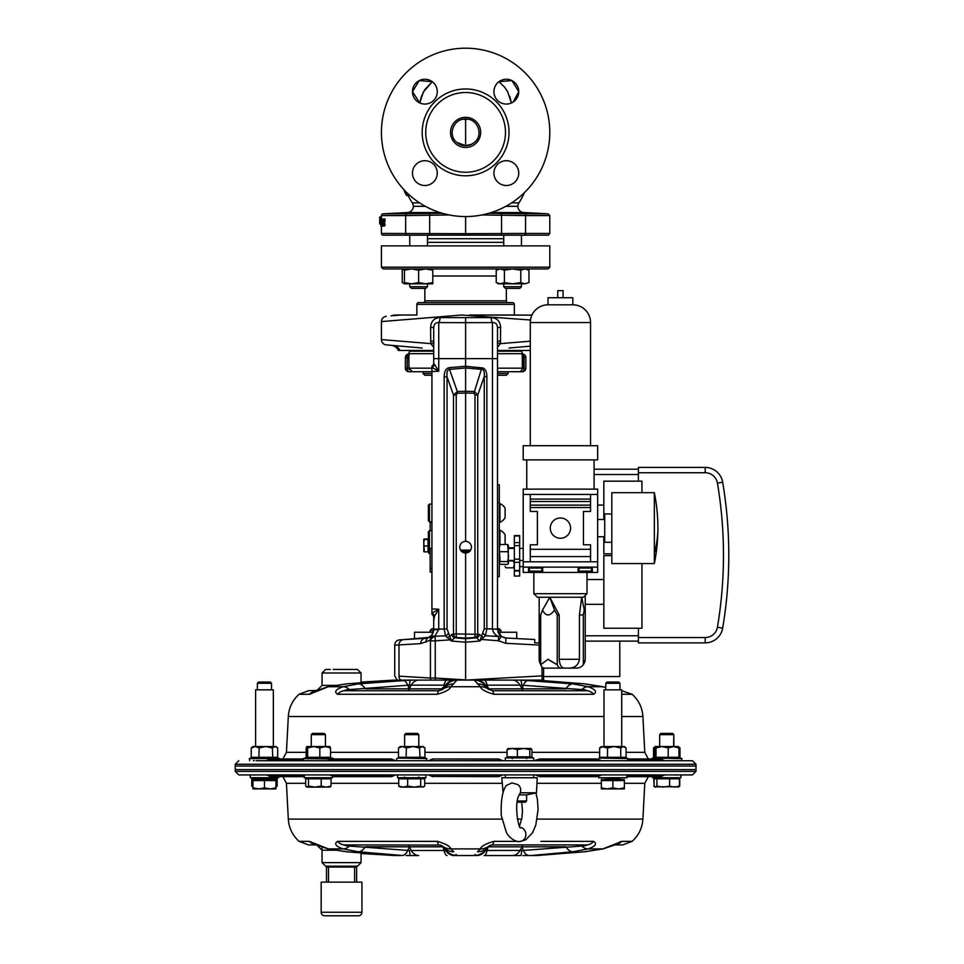 <?xml version="1.0" encoding="UTF-8"?>
<svg xmlns="http://www.w3.org/2000/svg" width="964" height="964" viewBox="0 0 964 964"><rect width="100%" height="100%" fill="white"/><g stroke="black" fill="none" stroke-linecap="round" stroke-linejoin="round"><path stroke-width="1.45" d="M412.472 91.652L419.304 80.578L432.27 81.687L424.69 89.797L421.256 96.846L419.81 102.979L412.472 91.652A12.412 12.412 0 0 0 424.883 104.064A12.412 12.412 0 0 0 437.282 91.652A12.412 12.412 0 0 0 424.883 79.253A12.412 12.412 0 0 0 412.472 91.652M509.811 96.412L511.402 102.979L507.679 91.725L504.618 87.17L498.942 81.687L511.896 80.566L518.74 91.652A12.412 12.412 0 0 0 506.329 79.253A12.412 12.412 0 0 0 493.93 91.652A12.412 12.412 0 0 0 506.329 104.064A12.412 12.412 0 0 0 518.74 91.652L513.222 101.967M518.74 173.11A12.412 12.412 0 0 0 506.329 160.699A12.412 12.412 0 0 0 493.93 173.11A12.412 12.412 0 0 0 506.329 185.51A12.412 12.412 0 0 0 518.74 173.11M437.282 173.11A12.412 12.412 0 0 0 424.883 160.699A12.412 12.412 0 0 0 412.472 173.11A12.412 12.412 0 0 0 424.883 185.51A12.412 12.412 0 0 0 437.282 173.11M465.612 172.255A39.873 39.873 0 0 1 425.727 132.381A39.873 39.873 0 0 1 465.612 92.508A39.873 39.873 0 0 1 505.485 132.381A39.873 39.873 0 0 1 465.612 172.255M465.612 175.797A43.416 43.416 0 0 1 422.184 132.381A43.416 43.416 0 0 1 465.612 88.965A43.416 43.416 0 0 1 509.028 132.381A43.416 43.416 0 0 1 465.612 175.797M474.023 142.66A13.291 13.291 0 0 1 465.612 145.672L471.745 144.154L474.023 142.66C484.109 135.623 477.758 118.235 465.612 119.078C453.562 118.259 447.139 135.358 457.008 142.515L465.612 145.66L465.612 119.379L468.106 119.307M465.612 117.319A15.062 15.062 0 0 1 480.675 132.381A15.062 15.062 0 0 1 465.612 147.444A15.062 15.062 0 0 1 450.537 132.381A15.062 15.062 0 0 1 465.612 117.319M426.148 212.707L411.086 213.261L426.148 212.707M422.702 212.586L421.557 212.61M420.521 212.646L418.219 212.731M507.618 212.586L506.522 212.586M520.138 213.261L505.064 212.707L520.138 213.261M523.175 235.168A4.495 4.495 0 0 0 521.464 235.505M427.474 238.71L503.738 238.71M408.037 235.168A4.495 4.495 0 0 1 409.748 235.505L409.748 245.892L409.748 235.168L408.037 235.168M427.474 245.892L427.474 235.168L501.533 235.168L382.865 235.168A1.771 1.771 0 0 1 381.431 233.433L465.612 233.662L465.612 216.563M406.868 192.74A63.805 63.805 0 0 0 412.303 202.886A6.206 6.206 0 0 1 413.327 206.296L413.327 206.344A6.206 6.206 0 0 1 407.447 212.538L383.106 213.815A1.771 1.771 0 0 0 381.431 215.587L405.651 215.587A1.771 1.265 -90 0 1 406.844 213.815L442.331 213.285M403.868 189.607A63.805 63.805 0 0 0 405.097 192.74L403.988 189.739M511.595 202.886L518.909 202.886A6.206 6.206 0 0 0 517.885 206.296L505.895 206.296M412.303 202.886L419.617 202.886M505.799 206.344L517.885 206.344A6.206 6.206 0 0 0 523.765 212.538L548.106 213.815L524.368 213.815A1.771 1.265 90 0 1 525.561 215.587L481.952 214.96M549.793 233.433L549.793 215.587L525.561 215.587L525.561 233.433L549.793 233.433L548.347 235.168L501.533 235.168L501.557 233.529L525.561 233.433A1.771 1.265 90 0 1 524.537 235.168M524.38 192.643A63.805 63.805 0 0 1 518.909 202.886M549.793 132.381A84.181 84.181 0 0 1 465.612 216.563A84.181 84.181 0 0 1 381.431 132.381A84.181 84.181 0 0 1 465.612 48.2A84.181 84.181 0 0 1 549.793 132.381M463.106 119.307L465.612 119.379L465.612 118.198M384.769 225.913L382.804 226.094L384.769 225.913L384.588 219.093L382.383 219.141L383.13 224.347L382.334 225.853M381.925 225.853L381.865 218.997L383.708 219.25M379.756 216.9L379.671 223.889L379.756 216.9L381.527 217.442M381.467 217.466L381.443 219.045M488.881 213.285L524.368 213.815M465.612 235.168L465.612 233.662L501.557 233.529L501.533 213.526M449.26 214.96L405.651 215.587L405.651 233.433A1.771 1.265 -90 0 0 406.675 235.168M382.997 225.913L383.335 224.311L385.106 224.311M383.335 224.311L383.335 221.093L385.106 221.093M383.335 221.093L383.298 220.322L385.07 220.322M383.298 220.322L382.816 219.093M380.117 218.997L380.117 223.889L380.117 218.997L380.551 223.889L380.382 218.997L381.865 218.997L381.768 223.311L381.238 218.997L381.166 222.467L381.877 226.094M382.612 226.094L380.84 226.094L380.78 223.865L381.479 223.889M380.78 223.865L381.431 223.865L381.431 233.433M380.455 222.973L381.202 222.973M380.431 222.238L381.166 222.238M380.431 219.672L380.659 221.202L380.659 219.672M379.683 223.889L380.551 223.889M379.744 222.503L379.671 219.672L380.081 222.479M379.659 223.708L380.081 219.093M379.671 218.828L381.443 218.828M379.671 218.587L381.443 218.587M379.671 218.117L381.443 218.117M379.768 217.129L381.539 217.129M380.792 225.841L381.431 225.841M383.636 218.997L385.022 218.997M407.7 194.849C407.254 196.403 406.386 195.692 405.097 192.74M465.612 145.672A13.291 13.291 0 0 1 457.008 142.515M521.464 283.826L521.464 286.706L519.837 288.344L505.365 288.344L503.738 286.706L503.738 283.826M521.464 235.168L521.464 245.892M503.738 235.168L503.738 245.892M521.464 286.706L503.738 286.706M498.424 268.932L496.231 270.197L500.316 268.932L504.413 270.197L512.595 268.932L520.789 270.197L524.874 268.932L528.971 270.197L528.971 282.548L524.874 283.826L528.971 282.548M520.789 282.548L512.595 283.826L504.413 282.548L500.316 283.826L496.231 282.548L498.424 283.826L524.874 283.826L520.789 282.548L520.789 270.197M496.231 282.548L496.231 270.197M504.413 282.548L504.413 270.197M431.932 375.273L424.847 375.273L423.076 373.49L423.076 371.718M497.508 375.273L506.365 375.273L508.136 373.49L508.136 371.718M416.87 315.011L400.976 315.011C381.66 316.698 381.66 316.698 400.976 315.011C381.66 316.698 381.66 316.698 400.976 315.011L416.87 315.011L416.87 304.383A1.771 1.771 0 0 1 418.641 302.612L512.571 302.612A1.771 1.771 0 0 1 514.342 304.383L514.342 315.011L531.899 315.156L469.48 315.011L514.342 315.011M423.076 302.612A1.771 1.771 0 0 0 424.847 300.828L506.365 300.828A1.771 1.771 0 0 0 508.136 302.612M424.847 300.828L424.847 288.344M506.365 300.828L506.365 288.344M383.202 268.932L381.431 267.161L381.431 245.892L549.793 245.892L549.793 267.161L548.022 268.932L383.202 268.932M427.474 242.35L503.738 242.35M381.431 267.161L549.793 267.161M423.076 373.49L431.932 373.49M497.508 373.49L508.136 373.49M404.434 283.826L425.702 283.826L418.617 282.548L411.52 283.826L404.434 282.548L404.434 283.826L402.241 282.548L402.241 270.197L404.434 268.932L404.434 270.197L411.52 268.932L418.617 270.197L425.702 268.932L432.788 270.197L432.788 268.932M404.434 283.537L402.241 282.548M432.788 282.548L425.702 283.826L432.788 283.826L432.788 270.197M418.617 282.548L418.617 270.197M404.434 282.548L404.434 270.197M411.387 288.344L409.748 286.706L409.748 283.826L409.748 286.706L427.474 286.706L425.847 288.344L411.387 288.344L409.748 286.706M470.095 550.998L461.117 550.998M460.491 550.107L470.721 550.107M465.588 551.071L465.612 550.191L465.624 551.071A0.892 0.892 0 0 0 465.624 551.071M461.19 551.071L470.022 551.071M461.84 551.709L469.372 551.709M430.161 548.42L430.161 571.989L431.932 571.989M430.161 521.825L430.161 530.694M424.341 538.924L423.786 542.756L423.786 539.201L428.04 538.924L428.04 551.878L424.341 551.878L423.786 542.756L423.798 551.625M428.04 539.527L424.341 539.527M428.04 545.998L424.341 545.998M465.612 541.286C462.057 541.66 460.093 543.624 459.72 547.178C460.093 550.733 462.057 552.697 465.612 553.071C469.155 552.697 471.119 550.733 471.504 547.178C471.119 543.624 469.155 541.66 465.612 541.286L465.612 393.047L457.31 393.24L456.249 395.023L453.49 395.023L457.31 391.48L457.31 393.24M414.484 638.963L414.484 632.239L414.484 638.963L403.663 639.614L428.715 637.433L425.666 638.289M465.612 366.272L483.036 368.007C485.507 369.104 486.772 371.959 486.856 376.575L484.253 376.575C484.615 372.538 484.024 370.164 482.494 369.441L465.6 367.971L449.489 369.405L449.369 367.646L465.612 366.272L465.612 322.663L438.741 322.591L438.741 358.632L497.508 358.632L497.508 327.495L497.508 629.143L501.292 636.409L505.907 637.999L518.777 638.674L516.728 638.566L516.728 632.239L498.063 632.239M474.806 391.758L477.734 395.023L474.963 395.023L473.902 393.24L465.612 393.047L465.612 391.288L473.902 391.48L474.806 391.758L474.216 393.312M422.184 348.028L386.275 344.883A5.314 5.314 0 0 1 381.431 339.581L430.775 343.63L430.595 327.495C431.029 321.193 434.186 317.903 440.078 317.614L491.134 317.614C497.038 317.915 500.196 321.205 500.617 327.495L500.437 343.63L530.296 341.184M433.704 347.245L430.775 343.63L433.704 342.967M394.722 645.157A5.314 5.314 0 0 1 399.711 639.855L403.663 639.614A5.314 5.001 -93.4 0 0 398.988 644.928L394.722 645.157L394.722 675.909L397.216 680.09M392.926 345.461L391.059 345.305L392.926 345.461A8.857 8.64 95 0 1 399.964 350.45L398.349 350.45A8.857 8.857 0 0 0 391.059 345.305M398.349 350.45L433.704 350.45L410.664 350.45L409.929 351.185L433.704 351.185M530.477 320.012L461.732 315.011L381.431 321.59C381.684 318.578 383.298 316.819 386.275 316.3M381.431 339.581L381.431 321.59M433.704 629.613L433.704 629.468A8.857 8.857 0 0 1 428.715 637.433L431.294 636.734L433.704 629.745L433.704 617.442L434.535 616.104L433.704 617.442A3.543 3.543 -0 0 0 431.932 614.369L431.932 613.14L438.741 609.26L434.535 616.104A3.543 2.615 44.3 0 0 431.932 613.273L431.932 367.212A3.543 2.615 135.7 0 0 434.535 364.38L438.741 371.236L431.932 367.344M433.704 363.054L433.704 358.632L433.704 363.054A3.543 3.543 0 0 1 431.932 366.115A3.543 3.543 180 0 0 433.704 363.054A3.543 3.543 0 0 1 431.932 366.115L431.932 367.212M434.535 616.104L433.704 620.78L433.704 617.442A3.543 3.543 0 0 0 431.932 614.381L431.932 614.369M412.435 639.084L427.63 638.168M539.153 645.049L505.811 643.301L505.907 637.999L534.719 639.506L534.719 642.88L539.153 642.88M431.932 608.899L438.741 609.26L438.728 629.54L434.764 636.216A5.314 4.001 155.4 0 0 430.161 640.301L420.702 643.615L398.988 644.928L398.988 676.15C393.312 675.836 393.312 675.836 398.988 676.15A5.314 5.001 -86.6 0 0 400.614 680.09C395.457 680.09 395.457 680.09 400.614 680.09L465.612 680.09L541.997 675.872L542.142 680.09L543.588 680.09L543.588 668.052M477.433 683.874A14.183 13.99 140 0 1 488.146 688.826L486.543 686.922L487.531 686.922L487.121 685.163L485.109 685.223L488.146 688.826L492.218 690.73L586.449 690.73C586.811 690.152 585.269 689.778 581.822 689.585L521.705 685.163A14.183 1.35 -90 0 0 520.668 680.09L572.857 683.874L588.112 686.73C595.487 689.344 597.331 691.851 593.655 694.273L493.797 694.273C485.567 691.863 481.096 689.344 480.373 686.73L474.276 680.15L476.734 680.09L465.612 680.09L542.142 680.09M435.138 680.09L435.246 678.041L465.612 679.873L465.612 638.144L456.249 637.457L454.647 637.807L451.345 641.024L445.513 635.915L444.163 628.914L444.163 376.852C444.308 371.224 446.043 368.152 449.369 367.646M530.296 346.16L509.028 348.028M400.976 315.011L392.926 315.71C390.444 315.939 390.444 315.939 392.926 315.71C390.444 315.939 390.444 315.939 392.926 315.71A8.857 8.64 -95 0 0 395.638 315.011L400.976 315.011M530.236 315.011L531.971 315.011M530.296 350.45L497.508 350.45L520.548 350.45L521.283 351.185A3.543 3.543 0 0 1 522.319 353.692L497.508 353.692M431.932 371.586L438.741 371.236L438.741 358.632L433.704 358.632L433.704 327.495L430.595 327.495M433.704 617.442L433.704 625.865M486.856 376.575L486.856 628.733L485.458 635.746L479.831 641.024L476.565 637.807L474.963 637.457L465.612 638.144L465.612 553.071M465.612 368.043L465.612 391.288L457.31 391.48L449.489 369.405C447.429 369.513 446.609 371.996 447.055 376.852L444.163 376.852M446.947 637.578A3.543 1.663 -17.8 0 0 449.79 635.915L453.49 633.975L453.49 395.023L447.055 376.852L447.055 628.914L451.381 640.566M451.345 641.024L465.612 642.205L479.831 641.024L484.253 628.733L484.253 376.575L477.734 395.023L477.734 633.975A3.543 3.049 102.2 0 1 474.963 637.457L474.963 395.023M500.617 327.495L497.508 327.495C497.207 324.061 495.532 322.434 492.471 322.591L465.612 322.663L465.612 317.855M482.904 633.203L485.458 635.746L498.605 636.457C495.279 635.24 493.231 632.782 492.471 629.082L497.508 628.986M501.292 636.409L498.424 640.759L498.605 636.457A5.314 3.049 -55 0 1 501.292 636.409L498.762 633.697L497.508 629.143L492.471 629.082M431.474 635.348L428.715 637.433A5.314 4.928 -115.9 0 0 426.04 642.217M450.754 638.457L449.344 639.915L435.246 640.855L435.041 636.565A5.314 4.193 152.2 0 0 430.438 640.855L430.161 640.301A5.314 4.928 -115.6 0 1 431.294 636.734A5.314 3.603 -145.3 0 1 434.764 636.216L445.513 635.915A3.543 2.627 -39.7 0 0 448.32 633.095M420.702 643.615A5.314 5.001 -93.4 0 1 425.377 638.313L427.088 638.035M447.055 628.914L433.704 629.203M438.728 629.54L433.704 629.745M440.078 317.614A5.314 1.615 93.6 0 1 438.741 322.591C435.692 322.422 434.017 324.061 433.704 327.495M497.508 342.967L500.437 343.63L497.508 347.245M497.376 342.871L497.508 341.111L500.617 341.111M484.253 628.733L492.471 628.986L492.471 322.591A5.314 1.615 86.4 0 1 491.134 317.614M433.848 342.871L433.704 341.111L430.595 341.111M451.887 634.324A3.543 3.049 77.8 0 0 454.647 637.807L465.612 638.71L476.565 637.807A3.543 3.049 102.2 0 0 479.325 634.324L483.217 637.361M456.249 395.023L456.249 633.975L453.49 633.975A3.543 3.049 77.8 0 0 456.249 637.457L456.249 633.975L479.325 634.324M481.855 367.742L473.902 393.24M465.6 367.971L465.6 366.368M480.747 639.385L498.424 640.759L505.811 643.301M497.508 368.176L522.319 368.176A3.543 3.543 0 0 1 518.777 371.718L497.508 371.718M409.218 369.658L408.64 357.548L405.386 357.548L405.386 368.176A3.543 3.543 0 0 0 408.929 371.718A3.543 1.771 -90 0 1 407.157 368.176L405.386 368.176M433.704 353.692L408.893 353.692A3.543 3.543 0 0 1 409.929 351.185M408.893 353.692L408.893 368.176L431.932 368.176M415.171 371.718L408.929 371.718M521.596 354.005L522.584 355.62L522.572 368.176L524.054 368.176A3.543 1.771 90 0 1 522.283 371.718L516.041 371.718M431.932 371.718L412.435 371.718L408.893 368.176L407.157 368.176L407.157 357.548A3.543 1.771 -90 0 1 408.893 354.005A3.543 3.543 0 0 0 405.386 357.548M408.893 357.548L408.64 355.62L409.616 354.005M522.572 368.176L521.994 369.658M430.161 553.372L428.739 553.372L428.739 548.142M428.39 520.765L428.39 505.172L429.45 504.112L429.45 521.825L428.39 520.765M428.39 547.347L428.39 531.754L429.45 530.694L429.45 548.42L428.39 547.347M414.484 632.239L433.258 632.239M256.05 760.729L692.453 760.729L695.996 764.271L235.216 764.271L235.216 769.585L695.996 769.585L235.216 769.585L235.216 771.369L695.996 771.369L692.453 774.911L238.759 774.911L235.216 771.369M658.328 760.729L660.798 760.729M437.415 694.273L337.557 694.273A14.183 10.905 -90 0 1 344.775 690.73L439.006 690.73L442.295 689.585L445.621 685.163A14.183 11.556 -90 0 1 454.478 680.09L456.936 680.15L450.839 686.73C450.128 689.344 445.645 691.851 437.415 694.273A14.183 2.398 -90 0 1 439.006 690.73L446.103 685.223A14.183 14.171 -140 0 1 456.936 680.15M307.552 760.488A1.771 1.145 -90 0 0 308.118 760.729L391.782 760.729A1.771 0.615 -90 0 0 392.095 760.488L390.745 759.198A1.771 1.494 -45.7 0 1 391.902 759.198L393.228 760.488L394.77 760.488L391.902 759.198A1.771 0.675 -65.7 0 0 391.794 759.114A1.771 0.675 -65.7 0 0 391.697 759.09M308.118 760.729L271.884 760.729M605.766 687.392L584.69 683.874L537.695 680.162A14.183 6.917 91.1 0 0 537.647 680.15L585.015 683.898A14.183 5.712 97.8 0 0 584.69 683.874M695.996 764.271L695.996 766.043L235.216 766.043L695.996 766.043L695.996 771.369M539.515 759.09A1.771 0.675 65.7 0 0 539.418 759.114L533.682 760.729L533.682 757.897L505.329 757.897L505.329 760.729L502.63 760.729A1.771 1.747 -90 0 1 501.931 760.584M501.172 760.729L430.04 760.729L501.027 760.488L498.412 759.198A1.771 0.952 -63.6 0 1 499.063 759.138A1.771 0.952 -63.6 0 1 499.147 759.198L501.172 760.729M431.414 760.729L429.366 760.729M302.166 760.729L266.606 760.729A1.771 1.663 -90 0 0 267.426 760.488L302.865 760.451A1.771 1.362 -90 0 1 302.166 760.729M288.658 760.729L267.655 760.729M653.435 760.729L623.093 760.729M622.383 760.729L621.274 760.729M604.44 760.729L535.61 760.729A1.771 1.663 90 0 0 536.442 760.488L537.984 760.488L539.322 759.198L536.442 760.488M502.666 760.729L499.063 759.138A1.771 1.771 0 0 0 498.268 758.957L432.944 758.957A1.771 1.771 0 0 0 432.149 759.138A1.771 0.952 63.6 0 1 432.8 759.198L430.185 760.488L432.065 759.198A1.771 0.952 63.6 0 1 432.149 759.138L428.546 760.729L420.123 760.729M403.289 760.729L332.797 760.729M273.27 760.729L274.15 760.729M335.327 760.729L394.059 760.729A1.771 1.663 90 0 1 393.228 760.488L330.736 760.488A1.771 1.133 -90 0 1 330.17 760.729M600.476 760.488L600.476 760.488A1.771 1.133 -90 0 0 601.042 760.729L539.43 760.729A1.771 0.615 -90 0 1 539.129 760.488L600.476 760.488L597.403 759.198M598.379 760.729L595.885 760.729M398.228 680.09L393.517 680.162A14.183 6.917 -91.1 0 1 393.565 680.15L346.534 683.874L328.338 686.73L309.36 694.273A14.183 13.303 -90 0 1 315.698 690.971L328.025 686.754A14.183 4.278 -99.9 0 1 328.338 686.73L343.1 686.73L358.355 683.874L410.543 680.09L393.83 680.15M532.61 680.247L525.055 680.102M485.591 685.163A14.183 11.556 -90 0 0 476.734 680.09L484.133 680.09A14.183 3.904 -90 0 1 487.121 685.163L519.994 685.163A14.183 9.857 -90 0 0 512.45 680.09M361.042 682.126L393.095 680.162M396.023 680.114L397.023 680.102M402.362 680.15L402.229 680.15A14.183 7.254 -91.1 0 1 407.844 685.223L349.39 689.585C345.956 689.778 344.413 690.152 344.775 690.73L408.64 690.73L408.326 688.826A1.771 1.277 -173.1 0 0 409.929 688.826L408.64 690.73M402.072 680.162L398.602 680.247M337.557 694.273C333.881 691.863 335.725 689.344 343.1 686.73A14.183 9.387 77.3 0 1 349.39 689.585M309.842 694.213L311.746 693.502M313.89 692.405L315.108 691.766M621.72 690.73L632.143 694.273L621.852 694.273A14.183 13.303 -90 0 0 621.72 694.152M486.543 686.922L485.109 685.223A14.183 14.171 140 0 0 474.276 680.15M487.531 686.922L489.11 688.826L521.283 688.826A1.771 1.277 173.1 0 0 522.886 688.826L522.572 690.73L521.03 686.922L522.645 686.922L523.368 685.223A14.183 7.254 91.1 0 1 528.983 680.15M410.182 686.922L411.218 685.163L407.844 685.223L408.567 686.922L410.182 686.922L409.929 688.826L442.115 688.826A1.771 0.759 -140 0 0 443.079 688.826L444.669 686.922M309.36 694.273L299.069 694.273L308.444 690.73L317.096 690.369L322.06 685.404L322.06 673.005L361.042 673.005L357.499 669.462L333.122 669.462M488.146 688.826A1.771 0.759 140 0 0 489.11 688.826L492.218 690.73A14.183 2.398 -90 0 1 493.797 694.273M581.822 689.585A14.183 9.387 102.7 0 1 588.112 686.73L602.886 686.73A14.183 4.278 -80.1 0 1 603.187 686.754L585.015 683.898L533.827 680.102M572.857 683.874A14.183 8.278 98.8 0 0 565.976 688.826L522.886 688.826L522.645 686.922M593.655 694.273A14.183 10.905 -90 0 0 586.449 690.73M442.295 689.585A14.183 13.665 -128.3 0 1 450.839 686.73L480.373 686.73A14.183 13.665 -51.7 0 1 488.917 689.585M453.779 683.874A14.183 13.99 -140 0 0 443.079 688.826M409.507 685.163A14.183 1.35 -90 0 1 410.543 680.09M408.567 686.922L408.326 688.826L365.236 688.826A14.183 8.278 -98.8 0 0 358.355 683.874M346.534 683.874A14.183 5.712 -97.8 0 0 346.197 683.898L393.517 680.162A14.183 6.917 -91.1 0 0 393.457 680.162M328.025 686.754L346.197 683.898A14.183 5.712 -97.8 0 0 345.883 683.97M306.178 752.33L286.441 752.33L282.91 758.957L280.09 758.957M270.547 759.09A1.771 0.687 66 0 0 270.45 759.114A1.771 0.687 66 0 0 270.342 759.198L267.426 760.488M333.809 759.198L330.736 760.488M601.765 760.729L597.391 759.09A1.771 1.771 0 0 0 596.728 758.957L540.153 758.957A1.771 1.771 0 0 0 539.418 759.114A1.771 0.675 65.7 0 0 539.322 759.198A1.771 1.494 45.7 0 1 540.467 759.198L537.984 760.488A1.771 1.663 -90 0 1 537.153 760.729M626.54 760.729A1.771 1.145 -90 0 0 627.106 760.488L628.359 760.488A1.771 1.362 -90 0 0 629.046 760.729M628.359 760.488L663.786 760.488L660.87 759.198A1.771 0.687 -66 0 0 660.762 759.114A1.771 0.687 -66 0 0 660.665 759.09M257.219 760.488A1.771 1.747 -90 0 1 256.352 760.729M304.672 760.729A1.771 1.145 90 0 1 304.106 760.488L302.853 760.488M302.588 759.198L270.342 759.198A1.771 1.651 90 0 1 271.161 758.957L302.732 758.957M394.24 760.488L394.77 760.488A1.771 1.663 -90 0 0 395.602 760.729M334.484 758.957L391.059 758.957A1.771 0.639 90 0 0 390.745 759.198L333.93 759.198A1.771 1.121 90 0 1 334.484 758.957A1.771 1.771 0 0 0 333.821 759.09L327.121 760.729M429.293 760.584A1.771 1.747 90 0 1 428.594 760.729M429.462 760.488L430.185 760.488L429.462 760.488M501.027 760.488L501.75 760.488M663.256 760.488L663.786 760.488A1.771 1.663 -90 0 0 664.618 760.729M628.48 758.957L660.051 758.957A1.771 1.651 90 0 1 660.87 759.198L628.624 759.198M673.993 760.488A1.771 1.747 -90 0 0 674.86 760.729M322.06 673.005L325.603 669.462L330.266 669.462M336.038 685.404L322.06 685.404M642.554 774.911L652.568 774.911M666.751 774.911L692.453 774.911M456.84 855.514L452.996 855.538M443.32 847.091L446.103 850.417L443.079 846.814L444.091 850.477L445.621 850.477A14.183 11.556 90 0 0 454.478 855.538L474.891 855.526M540.924 841.367L593.655 841.367C597.331 843.777 595.487 846.296 588.112 848.898L572.857 851.766L532.61 855.393M522.753 855.538L537.647 855.478L584.69 851.766L602.886 848.898L621.852 841.367A14.183 13.303 90 0 1 615.514 844.669L603.187 848.886L615.863 844.524M621.37 841.427L619.466 842.138M617.322 843.223L616.117 843.874M501.172 774.911L499.147 776.442A1.771 0.952 -116.4 0 1 499.063 776.49A1.771 0.952 -116.4 0 1 498.412 776.442L501.027 775.14L430.04 774.911L502.63 774.911A1.771 1.747 -90 0 0 501.931 775.056M601.271 774.911L627.034 774.911L627.034 777.743L605.766 777.743L605.766 778.804A0.711 0.711 0 0 1 605.055 779.514M537.153 774.911A1.771 1.663 -90 0 1 537.984 775.14L539.129 775.14A1.771 0.615 90 0 1 539.43 774.911L601.042 774.911A1.771 1.133 90 0 0 600.476 775.14L539.129 775.14L540.467 776.442A1.771 1.494 134.3 0 1 539.322 776.442L537.984 775.14L536.442 775.14L539.322 776.442A1.771 0.675 114.3 0 0 539.418 776.526A1.771 0.675 114.3 0 0 539.515 776.55M595.885 774.911L598.379 774.911M330.736 775.14L330.736 775.14A1.771 1.133 90 0 0 330.17 774.911L391.782 774.911A1.771 0.615 90 0 1 392.095 775.14L330.736 775.14L333.809 776.442M391.697 776.55A1.771 0.675 -114.3 0 0 391.794 776.526A1.771 0.675 -114.3 0 0 391.902 776.442A1.771 1.494 -134.3 0 1 390.745 776.442L393.228 775.14A1.771 1.663 90 0 1 394.059 774.911L395.602 774.911A1.771 1.663 -90 0 0 394.77 775.14L393.228 775.14L391.902 776.442L394.77 775.14M394.553 774.911L395.602 774.911M408.64 844.91L411.218 850.477A14.183 9.857 90 0 0 418.762 855.538L406.157 855.526M456.912 855.454L456.105 854.526M455.948 854.345L456.936 855.478A14.183 14.171 -40 0 1 446.103 850.417L445.32 850.477M488.278 846.657L485.109 850.417A14.183 14.171 40 0 1 474.276 855.478L475.228 854.393M530.562 855.538L537.695 855.478A14.183 6.917 88.9 0 0 537.695 855.478L537.382 855.49M535.165 855.526L534.189 855.526M490.242 845.283L488.146 846.814A14.183 13.99 40 0 1 477.433 851.766L480.373 848.898C481.084 846.296 485.567 843.777 493.797 841.367A14.183 2.398 90 0 1 492.218 844.91L491.604 844.946M440.319 845.079L344.775 844.91C344.413 845.488 345.943 845.862 349.39 846.055L407.844 850.417A14.183 7.254 -88.9 0 1 402.229 855.478L358.355 851.766L343.1 848.898C335.725 846.296 333.881 843.777 337.557 841.367L437.415 841.367C445.645 843.777 450.116 846.296 450.839 848.898L453.779 851.766A14.183 13.99 -40 0 1 443.079 846.814L442.946 846.657M400.65 855.538L397.807 855.538M400.241 855.538L393.517 855.478A14.183 6.917 -88.9 0 0 393.565 855.478L399.409 855.538M484.133 855.538L520.668 855.538L484.133 855.538A14.183 3.904 90 0 0 487.121 850.477L523.368 850.417L581.822 846.055C585.269 845.862 586.799 845.488 586.449 844.91L492.218 844.91L488.917 846.055A14.183 13.665 51.7 0 1 480.373 848.898L450.839 848.898A14.183 13.665 128.3 0 1 442.295 846.055L439.006 844.91A14.183 2.398 90 0 1 437.415 841.367L390.287 841.367M501.81 819.111L288.308 819.111C288.911 827.968 292.502 835.39 299.069 841.367L309.36 841.367L328.338 848.898L346.534 851.766L393.565 855.478M409.242 847.091L407.844 850.417L409.507 850.477A14.183 1.35 90 0 0 410.543 855.538M442.307 846.067L440.97 845.283M358.355 851.766A14.183 8.278 -81.2 0 0 365.236 846.814L443.079 846.814L442.295 846.055M309.36 841.367A14.183 13.303 90 0 0 315.698 844.669L328.025 848.886A14.183 4.278 99.9 0 0 328.338 848.898L343.1 848.898A14.183 9.387 -77.3 0 0 349.39 846.055M337.557 841.367A14.183 10.905 90 0 0 344.775 844.91M572.857 851.766A14.183 8.278 81.2 0 1 565.976 846.814L522.006 846.814L523.368 850.417A14.183 7.254 88.9 0 0 528.983 855.478M522.572 844.91L522.006 846.814L488.146 846.814L487.121 850.477L485.591 850.477A14.183 11.556 90 0 1 476.734 855.538M488.146 846.814L485.278 850.224M621.852 841.367L632.143 841.367L622.768 844.91L614.936 844.91M316.276 844.91L308.444 844.91L299.069 841.367M521.705 850.477A14.183 1.35 90 0 1 520.668 855.538M593.655 841.367A14.183 10.905 90 0 1 586.449 844.91M584.69 851.766A14.183 5.712 82.2 0 0 585.015 851.742L603.187 848.886A14.183 4.278 80.1 0 1 602.886 848.898L588.112 848.898A14.183 9.387 -102.7 0 1 581.822 846.055M585.015 851.742L537.695 855.478A14.183 6.917 88.9 0 0 537.755 855.478M345.883 851.67A14.183 5.712 -82.2 0 0 346.197 851.742A14.183 5.712 -82.2 0 0 346.534 851.766M304.178 775.14L304.407 776.442M304.178 776.502A1.771 1.639 166.7 0 1 303.142 776.442L302.853 775.14A1.771 1.362 90 0 0 302.166 774.911M304.178 775.08A1.771 1.145 90 0 0 304.106 775.14L267.426 775.14L270.342 776.442A1.771 0.687 114 0 0 270.45 776.526A1.771 0.687 114 0 0 270.547 776.55M267.956 775.14L267.426 775.14A1.771 1.663 90 0 0 266.606 774.911M303.829 776.683L271.161 776.683A1.771 1.651 -90 0 1 270.342 776.442L303.142 776.442A1.771 1.374 -90 0 0 303.829 776.683A1.771 1.771 0 0 0 304.178 776.647A1.771 1.374 -90 0 1 303.829 776.683M660.665 776.55A1.771 0.687 -114 0 0 660.762 776.526A1.771 0.687 -114 0 0 660.87 776.442L663.786 775.14A1.771 1.663 90 0 1 664.618 774.911M663.786 775.14L628.359 775.14L628.07 776.442A1.771 1.639 -166.7 0 1 627.034 776.502M626.817 776.442L627.034 775.14M597.403 776.442L600.476 775.14M430.185 775.14L432.8 776.442A1.771 0.952 116.4 0 1 432.149 776.49A1.771 0.952 116.4 0 1 432.065 776.442L429.462 775.14M257.014 775.044A1.771 1.747 90 0 0 256.352 774.911M624.371 783.298L644.783 783.298L648.302 776.683L652.568 776.683L652.568 777.743L680.933 777.743L680.933 774.911L680.933 777.743M674.197 775.044A1.771 1.747 90 0 1 674.86 774.911M627.034 775.08A1.771 1.145 -90 0 1 627.106 775.14L628.359 775.14A1.771 1.362 90 0 1 629.046 774.911M660.051 776.683L627.383 776.683A1.771 1.374 -90 0 0 628.07 776.442L660.87 776.442A1.771 1.651 -90 0 1 660.051 776.683A1.771 1.771 0 0 0 660.762 776.526L664.762 774.911M536.972 775.14L536.442 775.14A1.771 1.663 90 0 0 535.61 774.911M596.728 776.683L540.153 776.683A1.771 0.639 -90 0 0 540.467 776.442L597.282 776.442A1.771 1.121 -90 0 1 596.728 776.683A1.771 1.771 0 0 0 597.391 776.55L601.765 774.911M428.594 774.911A1.771 1.747 90 0 1 429.293 775.056M498.268 776.683L432.8 776.442L498.268 776.683A1.771 1.771 0 0 0 499.063 776.49L502.666 774.911M391.059 776.683L334.484 776.683A1.771 1.121 -90 0 1 333.93 776.442L390.745 776.442A1.771 0.639 -90 0 0 391.059 776.683A1.771 1.771 0 0 0 391.794 776.526L395.746 774.911M357.499 866.178L325.603 866.178L322.06 862.635L361.042 862.635L357.499 866.178M317.023 845.235L322.06 850.224L336.038 850.224M404.627 734.664L418.798 734.664L417.581 733.435L405.844 733.435L404.627 734.664L404.627 746.546M399.626 786.805L403.193 787.13L398.722 786.106L398.722 778.804L424.702 778.804L424.702 786.106L422.69 787.13L420.678 786.106L414.171 787.13L423.798 786.805M403.193 787.13L414.171 787.13L407.676 786.106L403.193 787.13M424.702 786.106L422.69 787.13M398.722 786.106L400.735 787.13M407.676 778.804L407.676 786.106M420.678 778.804L420.678 786.106M619.948 777.743L619.948 778.804A0.711 0.711 0 0 0 620.647 779.514M624.371 780.575L601.331 780.575L601.331 779.514L624.371 779.514L624.371 787.877L618.611 788.914L612.851 787.877L607.091 788.914L624.371 788.914L624.371 787.877M605.766 683.271L619.948 683.271L618.719 682.042L606.983 682.042L605.766 683.271L605.766 689.838M619.948 683.271L619.948 689.838M601.331 788.914L607.091 788.914L601.331 787.877L601.331 788.914M601.331 780.575L601.331 787.877M612.851 780.575L612.851 787.877M425.883 774.911L425.883 777.743L397.529 777.743L397.529 774.911L425.883 774.911M398.493 747.968L400.193 746.546L402.434 746.546L398.493 747.968L398.493 757.294L424.931 757.294L425.618 758.186L422.774 757.487L420.015 758.186L397.939 758.126M398.18 760.729L425.232 760.729M406.097 758.186L406.374 747.968L402.434 746.546L423.232 746.546L424.931 747.968L422.268 746.546L419.593 747.968L412.99 746.546L418.207 746.546M420.015 758.186L419.593 747.968M412.99 746.546L406.374 747.968M424.931 757.294L424.931 747.968M424.931 757.909L426.847 758.608L426.474 760.729M398.493 757.294L397.807 758.186L398.493 757.294M433.643 630.468L430.161 630.468L431.932 628.697L433.704 628.697M497.508 628.697L499.28 628.697L501.051 630.468L497.605 630.468M430.161 630.468L430.161 632.239M501.051 630.468L501.051 632.239M621.72 746.546L621.72 689.838L603.994 689.838L603.994 746.546M352.824 866.178L326.483 866.178L326.483 867.058L356.62 867.058L356.62 866.178M356.62 867.058L356.62 882.132M354.607 867.058L354.607 882.132M328.483 867.058L328.483 882.132M326.483 867.058L326.483 882.132M321.169 912.257A3.543 3.543 0 0 0 324.711 915.8L358.391 915.8A3.543 3.543 0 0 0 361.934 912.257L361.934 882.132L321.169 882.132L321.169 912.257L361.934 912.257M273.33 746.546L273.33 689.838L255.605 689.838L255.605 746.546M311.276 734.664L325.446 734.664L324.229 733.435L312.493 733.435L311.276 734.664L311.276 746.546M307.106 787.13L314.867 787.13L308.528 786.106L306.564 786.973L305.684 786.106L305.684 778.804L331.038 778.804L331.038 786.106L326.121 787.13L321.205 786.106L314.867 787.13L330.158 786.973M329.616 787.13L331.038 786.106M308.528 778.804L308.528 786.106M321.205 778.804L321.205 786.106M253.207 787.13L251.785 786.106L251.785 778.804L277.138 778.804L277.138 786.106L275.981 786.516M275.716 787.13L277.138 786.106M254.629 778.804L254.629 779.514M654.219 786.299L653.761 778.804L679.741 778.804L679.741 786.106L677.728 787.13M653.761 786.106L655.773 787.13M659.665 734.664L673.836 734.664L672.619 733.435L660.882 733.435L659.665 734.664L659.665 746.546M654.664 786.805L678.837 786.805M678.005 787.13L679.427 786.106L674.511 787.13L669.594 786.106L663.256 787.13L656.918 786.106L655.231 787.13M655.496 787.13L654.074 786.106L654.074 778.804M669.594 778.804L669.594 786.106M679.427 778.804L679.427 786.106M656.918 778.804L656.918 786.106M275.981 780.575L252.942 780.575L252.942 779.514L275.981 779.514L275.981 787.877L270.221 788.914L275.981 788.914L275.981 787.877M257.376 683.271L271.547 683.271L270.33 682.042L258.593 682.042L257.376 683.271L257.376 689.838M258.701 788.914L270.221 788.914L264.461 787.877L258.701 788.914L252.942 788.914L252.942 787.877L258.701 788.914M264.461 780.575L264.461 787.877M252.942 780.575L252.942 787.877M306.913 746.546L306.178 747.968L306.178 757.294L307.649 757.294L307.649 747.968L306.841 746.546L325.446 746.546L325.446 734.664M329.628 758.186L325.519 757.487L305.54 758.186L307.094 758.186L307.649 757.294L319.831 757.294L319.831 747.968L313.746 746.546L307.649 747.968M319.915 758.186L319.831 757.294L330.544 757.294L330.544 747.968L325.193 746.546L329.953 746.606M329.808 746.546L330.544 747.968M325.193 746.546L319.831 747.968M331.182 758.186L330.544 757.294L331.182 758.186M306.178 757.294L305.54 758.186M250.556 758.186L251.243 757.294L277.68 757.294L278.367 758.186L265.799 757.487L250.556 758.186L251.243 757.294L251.243 747.968L252.942 746.546L275.981 746.546L277.68 747.968L275.017 746.546L272.354 747.968L265.739 746.546L259.135 747.968L255.183 746.546L251.243 747.968M266.1 760.729L270.45 759.114A1.771 1.771 0 0 1 271.161 758.957M258.858 758.186L259.135 747.968M277.68 757.294L277.68 747.968M272.764 758.186L272.354 747.968M277.68 757.909L279.608 758.608L249.327 758.608L249.7 760.729L249.327 758.608L250.785 758.066L249.327 758.608M678.933 756.933L679.969 757.294L679.969 747.968L678.536 746.871M654.568 757.029L653.532 757.294L653.532 747.968L655.231 746.546L678.27 746.546L679.319 747.389M654.797 747.233L653.532 747.968M653.532 757.294L652.845 758.186M680.656 758.186L679.969 757.294M678.017 758.186L661.906 757.487L653.929 758.186L655.484 758.186L656.038 757.294L656.038 747.968L662.135 746.546L668.221 747.968L668.221 757.294L678.933 757.294L678.933 747.968L673.583 746.546L673.836 734.664L673.836 746.546M678.198 746.546L678.933 747.968M673.583 746.546L668.221 747.968M656.038 747.968L655.303 746.546L654.568 747.968L654.568 757.294L668.221 757.294L668.305 758.186M654.568 757.294L653.929 758.186M679.572 758.186L678.933 757.294L679.572 758.186M621.153 758.186L620.744 757.294L626.07 757.294L626.757 758.186L603.127 757.487L598.945 758.186L599.632 757.294L599.632 747.968L603.572 746.546L624.371 746.546L626.07 747.968L623.407 746.546L620.744 747.968L614.128 746.546L607.525 747.968L607.525 757.294L620.744 757.294L620.744 747.968M626.07 757.909L627.998 758.608L627.624 760.729M599.632 747.968L601.331 746.546L607.525 747.968M626.07 757.294L626.07 747.968M598.945 758.186L599.632 757.294L607.525 757.294L607.248 758.186M332.532 776.032L332.532 777.743L304.178 777.743L304.178 774.911M278.644 774.911L267.655 774.911M278.644 777.743L278.644 776.683L278.644 777.743L250.291 777.743L250.291 774.911L266.45 774.911L270.45 776.526A1.771 1.771 0 0 0 271.161 776.683M605.766 777.743L598.68 777.743L598.68 776.032M517.282 802.205L525.368 802.205L526.597 800.976L526.597 794.902L519.415 794.902M517.511 800.976L526.597 800.976M530.875 748.498L523.597 748.498L529.814 749.534L530.875 748.498L531.935 749.534L531.935 756.836L507.064 756.836L507.064 749.534L512.221 748.498L507.835 748.582M523.597 748.498L512.221 748.498L517.379 749.534L523.597 748.498M508.136 748.498L507.064 749.534M517.379 756.836L517.379 749.534M529.814 756.836L529.814 749.534M533.682 760.729L505.329 760.729M533.682 774.911L533.682 777.743M505.329 774.911L505.329 777.743M518.945 841.512A7.085 6.386 -90 0 0 518.981 841.524A7.085 6.386 -90 0 0 519.5 841.548A7.085 6.386 -90 0 0 520.03 841.524A7.085 6.386 -90 0 0 525.886 834.679A7.085 6.386 -90 0 0 520.415 827.437M518.981 841.524C519.692 841.813 512.137 841.873 506.474 832.751L501.28 815.424C500.69 800.891 502.365 790.914 506.341 785.479L511.932 782.949L517.632 784.515C520.536 786.588 521.391 789.359 520.223 792.806L520.235 793.288C512.872 801.602 519.006 831.052 520.668 827.678L519.789 827.365M526.597 794.902L536.478 792.806L520.223 792.806M536.478 792.806L537.225 777.743L501.786 777.743L503.088 792.806M560.421 538.261A10.146 10.146 0 0 0 570.567 528.115A10.146 10.146 0 0 0 560.421 517.981A10.146 10.146 0 0 0 550.275 528.115A10.146 10.146 0 0 0 560.421 538.261M548.022 304.817L572.833 304.817L572.833 297.731L548.022 297.731L548.022 304.817A17.726 17.726 0 0 0 530.296 322.542L590.546 322.542A17.726 17.726 0 0 0 572.833 304.817M563.084 297.731L563.084 290.634L557.758 290.634L557.758 297.731M597.644 494.448L597.644 489.134L523.199 489.134L523.199 494.448L530.296 494.448L530.296 499.063L590.546 499.063L590.546 494.448L597.644 494.448L597.644 572.423L523.199 572.423L523.199 561.795L597.644 561.795M530.296 494.448L590.546 494.448M594.089 489.134L594.089 459.888M526.754 489.134L526.754 459.888M523.199 459.888L597.644 459.888L597.644 445.705L523.199 445.705L523.199 459.888M590.546 445.705L590.546 322.542M530.296 445.705L530.296 322.542M591.438 571.122L579.027 571.122L579.027 568.001L591.438 568.001L591.438 571.122A10.628 10.628 0 0 1 589.016 572.423M579.027 571.122A10.628 10.628 0 0 0 581.449 572.423M541.816 571.122L529.405 571.122L529.405 568.001L541.816 568.001L541.816 571.122A10.628 10.628 0 0 1 539.394 572.423M529.405 571.122A10.628 10.628 0 0 0 531.827 572.423M587.004 593.691L533.839 593.691L537.382 597.234L583.461 597.234L587.004 593.691L587.004 572.423M533.839 593.691L533.839 572.423M540.696 664.268A8.857 8.857 0 0 1 539.153 659.268L539.153 597.234M530.296 561.795L530.296 544.781L537.382 544.781L537.382 511.462L530.296 511.462L530.296 499.063M530.296 505.124L590.546 505.124L590.546 511.462L583.461 511.462L583.461 544.781L590.546 544.781L590.546 561.795M590.546 505.124L590.546 499.063M578.147 572.423L578.147 567.82L592.318 567.82L592.318 572.423M528.525 572.423L528.525 567.82L542.696 567.82L542.696 572.423M523.199 561.795L523.199 494.448M584.75 662.148L583.316 664.762A8.857 8.857 0 0 1 576.376 668.124L564.735 668.124C561.578 668.209 559.723 665.256 559.192 659.268L559.192 614.96L549.793 597.234L542.527 610.055L540.696 614.96L540.696 664.762L548.022 659.268L557.24 664.762A8.857 4.434 90 0 0 560.723 668.124L568.338 668.124C574.737 668.16 578.436 665.208 579.424 659.268L579.424 614.96L581.69 597.234L584.256 610.055C585.558 616.574 585.558 616.574 584.256 610.055L583.316 614.96L583.316 664.762L585.232 659.268L585.232 595.463M560.723 668.124L544.178 668.124A8.857 4.434 90 0 1 540.696 664.762M585.136 660.593L584.762 662.123M583.316 614.96L579.424 614.96M542.527 610.055C545.865 616.574 549.854 616.574 554.493 610.055L557.24 614.96L557.24 664.762L550.131 660.689M554.493 610.055L549.793 597.234M557.24 614.96L559.192 614.96M549.817 660.473L548.468 659.569M530.296 549.299L590.546 549.299M590.546 507.558L530.296 507.558M590.546 556.565L530.296 556.565M530.296 501.497L590.546 501.497M611.815 542.298L604.729 542.298L604.729 513.945L611.815 513.945M654.351 553.119L654.351 492.676L611.815 492.676L611.815 563.566L654.351 563.566L654.351 553.119A178.991 126.573 180 0 0 657.894 527.995A178.991 178.991 0 0 0 654.351 492.676M654.351 553.252A178.991 126.573 0 0 0 657.894 528.248A178.991 126.573 0 0 0 657.894 528.115M657.894 528.248A178.991 178.991 0 0 1 654.351 563.566M722.675 482.205A438.68 438.68 0 0 1 722.675 628.106A17.726 17.726 0 0 1 705.202 642.88L638.397 642.88L638.397 637.553L705.202 637.553A12.412 12.412 0 0 0 717.433 627.215A433.354 433.354 0 0 0 717.433 483.084L722.675 482.205A17.726 17.726 0 0 0 705.202 467.42L638.397 467.42L638.397 481.157M638.397 628.251L638.397 637.553M638.397 469.191L594.089 469.191L638.397 469.191M638.397 641.108L585.232 641.108M638.397 642.88L705.202 642.88L705.202 637.553M519.656 576.038L514.342 576.05L514.342 535.61L519.656 535.61L519.656 576.038L514.342 576.05M508.293 563.651L508.293 545.238M507.703 564.362L508.498 562.976L507.703 564.362L500.075 564.362L499.28 562.976L500.075 561.59L499.28 548.106L500.075 544.527L507.703 544.527L508.498 545.913M500.075 544.527L499.28 545.913M508.498 562.976L507.703 561.59L508.498 556.638L507.703 544.527M500.075 561.59L507.703 561.59M500.075 564.362L499.28 562.976M500.075 551.685L507.703 551.685M505.124 566.254L505.377 567.109M514.342 566.254L513.547 567.808L514.342 564.362L513.547 560.915L508.498 560.915M505.919 567.808L513.547 567.808M514.342 549.36L513.547 547.817L508.498 547.817M641.94 492.676L641.94 481.157L603.838 481.157L603.838 519.5M603.838 536.743L603.838 553.818L611.815 553.818M641.94 563.566L641.94 628.251L603.838 628.251L603.838 555.589L611.815 555.589M603.838 604.332L585.232 604.332M603.838 579.521L587.004 579.521M603.838 505.076L597.644 505.076M619.792 641.108L619.792 676.547L543.588 676.547M499.28 576.617L497.508 576.617L499.28 576.593L499.28 502.509L497.508 502.497L499.28 502.509L499.28 484.784L497.508 484.784M499.954 508.317L499.954 522.271A10.014 10.014 0 0 0 505.124 517.62L505.124 508.317A10.014 10.014 0 0 0 499.954 503.666L499.954 508.317M505.124 508.872L505.124 510.643M499.28 530.248L499.954 530.248L499.954 544.648M499.954 530.248A10.014 10.014 0 0 1 505.124 534.899L505.124 544.202A10.014 10.014 0 0 1 504.943 544.527M505.124 535.466L505.124 537.225M383.106 213.815L406.844 213.815M425.329 206.296L413.327 206.296M523.765 212.538L491.315 212.538M439.897 212.538L407.447 212.538M413.327 206.344L425.413 206.344M429.679 235.168L429.679 213.526M432.788 276.017L496.231 276.017M416.87 304.383L514.342 304.383M431.932 522.368L430.161 522.368M431.932 568.447L430.161 568.447M483.036 368.007L482.494 369.441M438.741 609.911L438.741 614.924L438.741 609.911M543.588 675.872L541.997 675.872L541.997 666.992M430.812 680.09A5.314 5.001 -86.6 0 1 430.438 678.041L435.246 678.041L435.246 640.855L430.438 640.855L430.438 678.041L398.988 676.15M525.838 357.548A3.543 3.543 0 0 0 522.319 354.005A3.543 1.771 90 0 1 524.054 357.548L525.838 357.548L525.838 368.176L524.054 368.176L524.054 357.548L522.319 357.548M482.289 368.176L483.422 368.176M497.508 351.185L521.283 351.185M445.621 685.163L444.091 685.163A14.183 3.904 -90 0 1 447.079 680.09M398.493 752.33L330.544 752.33M626.07 752.33L644.783 752.33L642.904 716.529L621.72 716.529M603.994 716.529L288.308 716.529L286.441 752.33M599.632 752.33L531.935 752.33M507.064 752.33L424.931 752.33M521.03 686.922L519.994 685.163M443.693 686.922L444.091 685.163L411.218 685.163A14.183 9.857 -90 0 1 418.762 680.09M498.268 758.957L432.944 758.957M596.728 758.957A1.771 1.121 90 0 1 597.282 759.198L540.467 759.198A1.771 0.639 90 0 0 540.153 758.957M485.591 850.477L487.121 850.477M288.308 819.111L286.441 783.298L305.684 783.298M331.038 783.298L398.722 783.298M424.702 783.298L502.063 783.298M536.948 783.298L601.331 783.298M537.201 819.111L642.904 819.111L644.783 783.298M493.797 841.367L517.608 841.367L493.797 841.367M517.282 819.111L521.729 819.111M411.218 850.477L444.091 850.477A14.183 3.904 90 0 0 447.079 855.538M521.97 847.091L519.994 850.477A14.183 9.857 90 0 1 512.45 855.538M605.766 778.804L619.948 778.804M398.036 758.066L426.847 758.608M306.034 757.776L303.214 758.608L334.026 759.017M653.074 758.066L681.885 758.608L681.512 760.729L681.885 758.608L679.957 757.897M599.174 758.066L627.998 758.608M597.644 567.109L523.199 567.109M539.153 659.268L540.696 659.268M559.192 659.268L579.424 659.268M638.397 472.746L705.202 472.746A12.412 12.412 0 0 1 717.433 483.084M638.397 474.517L594.089 474.517M585.232 635.782L638.397 635.782M728.784 555.156A438.68 438.68 0 0 1 722.675 628.106L717.433 627.215M705.202 472.746L705.202 467.42M519.656 535.96L514.342 535.96M519.656 542.624L514.342 542.624M519.656 545.624L514.342 545.624M519.656 559.156L514.342 559.156M519.656 562.349L514.342 562.349M519.656 570.459L514.342 570.459M519.656 571.001L514.342 571.001M381.431 216.9L381.431 215.587M419.81 102.979L423.401 91.954L432.27 81.687M407.121 195.668L408.206 195.668M549.793 215.587L548.106 213.815M526.778 268.932L528.971 270.197M427.474 283.826L427.474 286.706M428.739 551.601L428.04 551.601M394.18 315.011L391.059 315.879M505.907 637.999L504.184 637.734M522.319 353.692L522.319 368.176M522.283 371.718A3.543 3.543 0 0 0 525.838 368.176M431.932 521.825L429.45 521.825M431.932 504.112L429.45 504.112M431.932 548.42L429.45 548.42M431.932 530.694L429.45 530.694M642.904 716.529C642.301 707.66 638.71 700.25 632.143 694.273M299.069 694.273C292.502 700.25 288.911 707.66 288.308 716.529M644.783 752.33L648.302 758.957M397.614 680.102L396.819 680.102M235.216 764.271L238.759 760.729M254.231 760.488L253.351 760.729M391.059 758.957A1.771 1.771 0 0 1 391.794 759.114L395.746 760.729M660.051 758.957A1.771 1.771 0 0 1 660.762 759.114L664.762 760.729M676.981 760.488L677.861 760.729M361.042 682.114L361.042 673.005M286.441 783.298L282.91 776.683M642.904 819.111C642.301 827.968 638.71 835.39 632.143 841.367M533.598 855.538L534.393 855.526M397.385 855.538L393.794 855.49M328.025 848.886L346.197 851.742L393.517 855.478L361.042 853.514L361.042 862.635M318.168 844.91L315.349 844.524M254.231 775.14L253.351 774.911M676.981 775.14L677.861 774.911M540.153 776.683A1.771 1.771 0 0 1 539.418 776.526L535.466 774.911M432.944 776.683A1.771 1.771 0 0 1 432.149 776.49L428.546 774.911M334.484 776.683A1.771 1.771 0 0 1 333.821 776.55L329.447 774.911M322.06 847.296L322.06 862.635M404.627 777.032L403.916 777.743M423.232 777.743L423.232 778.804M418.798 734.664L418.798 746.546M400.193 777.743L400.193 778.804M418.798 777.032L419.509 777.743M396.566 758.608L396.951 760.729M329.881 777.743L329.881 778.804M306.841 777.743L306.841 778.804M252.942 777.743L252.942 778.804M275.981 777.743L275.981 778.804M678.27 777.743L678.27 778.804L678.27 777.743M655.231 777.743L655.231 778.804M271.547 777.743L272.258 779.514M257.376 777.743L256.665 779.514M271.547 683.271L271.547 689.838M303.214 758.608L303.6 760.729M330.58 757.535L333.496 758.608M278.138 758.066L279.608 758.608M651.604 758.608L654.423 757.776M678.969 757.535L681.885 758.608M512.414 758.608L511.703 757.897M531.019 757.897L531.019 756.836M507.98 757.897L507.98 756.836M526.597 758.608L527.296 757.897M521.729 802.205L522.464 810.977L521.873 818.267L519.5 826.052M535.948 792.914L537.406 799.433L538.081 809.615L535.815 825.003L532.562 832.703L525.766 839.825L520.054 841.512M604.729 536.743L597.644 536.743M604.729 519.5L597.644 519.5M519.656 566.675L523.199 566.675M519.656 535.61L514.342 535.61M523.199 548.42L519.656 548.42M514.342 548.42L508.498 548.42M523.199 560.47L519.656 560.47M514.342 560.47L508.498 560.47M499.28 503.666L499.954 503.666M499.28 522.271L499.954 522.271"/></g></svg>
